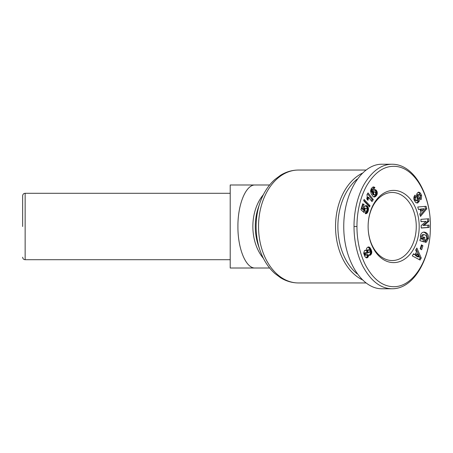 <?xml version="1.0" encoding="UTF-8"?>
<svg xmlns="http://www.w3.org/2000/svg" width="453" height="453" viewBox="0 0 453 453"><rect width="100%" height="100%" fill="white"/><g stroke="black" fill="none" stroke-linecap="round" stroke-linejoin="round"><path stroke-width="0.68" d="M255.113 184.988L230.209 184.988L230.209 268.012L255.113 268.012C245.922 268.476 237.729 248.691 237.921 226.5C237.729 204.309 245.922 184.524 255.113 184.988L269.626 184.988M362.077 173.312A56.455 39.921 90 0 0 335.543 226.5A56.455 39.921 90 0 0 362.077 279.688M22.65 226.5L22.65 195.781C22.814 194.258 23.641 193.425 25.142 193.289L230.209 193.289M368.119 226.5A34.037 24.071 -90 0 1 392.19 192.463A34.037 24.071 -90 0 1 416.262 226.5A34.037 24.071 -90 0 1 392.19 260.537A34.037 24.071 -90 0 1 368.119 226.5L368.119 226.5A36.115 25.538 -90 0 1 393.657 190.385A36.115 25.538 -90 0 1 419.195 226.5A36.115 25.538 -90 0 1 393.657 262.615A36.115 25.538 -90 0 1 368.119 226.5M420.429 193.074L421.618 195.503L421.313 199.161L420.758 199.733L419.778 197.78L420.005 197.553C420.503 196.279 420.18 195.271 419.042 194.53A0.815 0.578 90 0 0 418.974 194.524L417.802 194.524A0.815 0.578 -90 0 0 417.258 195.634L418.096 198.759A3.069 2.169 90 0 1 418.017 201.211L417.898 201.511L419.07 201.511L417.796 202.899L417.071 203.046L415.661 202.508L414.087 199.92C413.634 197.989 413.883 196.455 414.846 195.322L415.067 195.096L416.069 197.095L415.814 197.344C415.293 198.873 415.701 200.005 417.037 200.741L417.236 200.707A0.815 0.578 90 0 0 417.621 199.626L416.766 196.438A3.069 2.169 -90 0 1 416.669 194.705L417.026 193.51L418.164 192.293L418.832 192.112L420.429 193.074L419.252 193.074L418.261 192.248M421.618 195.503L420.441 195.503L419.252 193.074M420.979 199.513L420.644 199.513M425.361 239.801L425.605 239.801A1.535 1.087 90 0 0 426.381 239.343L426.839 238.176L426.086 235.407L424.093 234.597L422.473 234.643L424.093 234.597M423.646 234.643L422.043 236.642L422.236 238.34L422.977 239.258L421.766 239.229L421.064 238.34L420.871 236.642L422.473 234.643M422.236 238.34L421.064 238.34M422.977 239.258L423.323 236.987L424.829 237.446L424.144 241.942L419.903 240.656L420.152 239.003L420.848 238.997L420.401 235.741C420.882 233.454 422.122 232.23 424.127 232.078C427.128 232.587 428.583 234.626 428.481 238.193L426.364 242.129A3.783 2.673 -90 0 1 425.582 242.293A3.783 2.673 -90 0 1 425.101 242.236L425.378 239.767A1.535 1.087 90 0 0 425.605 239.801M392.19 164.235L381.919 164.235C361.5 163.986 343.606 193.182 343.759 226.5C343.606 259.818 361.5 289.014 381.919 288.765L392.19 288.765C414.212 288.833 429.948 258.47 430.293 229.926C432.06 199.252 416.114 164.286 392.19 164.235C381.568 164.252 372.236 170.906 364.195 184.184C355.594 199.422 353.901 217.293 354.031 226.5C353.957 235.254 355.322 251.189 362.706 266.024C370.854 281.081 380.684 288.657 392.19 288.765M357.14 273.855A54.796 38.748 -90 0 1 337.887 226.5A54.796 38.748 -90 0 1 357.14 179.145M366.375 250.243L366.534 248.635L367.219 247.57L368.442 246.942L369.229 247.083L370.973 249.252L371.817 252.304L370.803 254.812L369.676 255.379L368.583 254.892L368.181 256.93L366.692 257.893L365.882 257.604L364.761 256.285L363.68 253.159L364.472 250.651L366.375 250.243M366.409 250.492L364.897 250.345M365.899 250.271L365.158 250.271M367.168 257.836L366.466 257.836M366.154 257.746L367.009 256.93L367.411 254.892L368.583 254.892M367.61 257.587L366.437 257.587M367.819 257.412L366.641 257.412M368.181 256.93L367.009 256.93M368.436 256.319L367.264 256.319M368.448 256.279L367.275 256.279M368.561 255.645L367.389 255.645M369.863 255.356L369.563 255.356M369.065 255.215L370.22 254.008L370.599 251.579L369.472 248.635L367.978 247.061M370.339 255.175L369.167 255.175M370.803 254.812L369.631 254.812M371.047 254.535L369.875 254.535M371.392 254.008L370.22 254.008M371.641 253.408L370.469 253.408M371.743 252.989L370.571 252.989M371.817 252.304L370.645 252.304M371.771 251.579L370.599 251.579M371.698 251.155L370.526 251.155M371.517 250.56L370.344 250.56M371.267 249.897L370.095 249.897M370.973 249.252L369.801 249.252M370.645 248.635L369.472 248.635M370.288 248.08L369.116 248.08M369.954 247.638L368.782 247.638M369.699 247.395L368.527 247.395M369.229 247.083L368.057 247.083M368.753 246.947L368.419 246.947M364.342 254.654L364.569 252.91L366.392 252.666L365.418 253.437L365.514 254.654L364.342 254.654L364.908 255.186L366.754 254.948L367.145 253.923L366.392 252.666M365.418 254.393L364.24 254.393M365.356 253.725L364.184 253.725M365.418 253.437L364.246 253.437M365.747 252.91L364.569 252.91M365.916 252.768L364.744 252.768M365.514 254.654L366.29 255.198M366.081 255.186L364.908 255.186M365.656 254.875L364.478 254.875M370.01 250.662L369.246 249.79L368.385 250.101L367.836 251.557L368.368 252.632L369.523 252.4L370.01 250.662M368.646 252.74L367.196 252.632L366.687 251.149L367.672 249.813L369.246 249.79M368.368 252.632L367.196 252.632M367.995 252.196L366.822 252.196M367.836 251.557L366.664 251.557M367.859 251.149L366.687 251.149M368.057 250.537L366.879 250.537M368.385 250.101L367.213 250.101M368.844 249.813L367.672 249.813M366.987 194.586L368.057 192.904L373.295 199.58L371.992 201.63L368.561 197.259L367.955 200.334L366.777 198.839L367.236 196.517L366.987 194.586M368.079 199.943L367.649 199.943M368.255 199.32L367.156 199.32M367.1 199.241L367.383 197.259L368.561 197.259M368.38 198.771L367.207 198.771M368.419 198.556L367.247 198.556M368.504 197.938L367.332 197.938M371.347 200.804L372.123 199.58L367.53 193.731M373.295 199.58L372.123 199.58M369.982 205.707L369.597 206.97L363.691 200.719L364.076 199.439L369.982 205.707L368.804 205.707L363.793 200.379M368.708 206.03L368.804 205.707M371.307 188.51L373.006 187.004L374.388 187.191L374.914 187.644L373.504 189.507L372.966 189.065L372.247 189.694L372.83 192.287L373.357 190.611L374.925 189.614L376.154 190.124L377.083 191.63L377.094 194.496L376.098 196.03L374.841 196.93L373.062 196.54L371.239 193.844L370.56 190.945L371.307 188.51M374.535 197.004L374.087 197.004M374.841 196.93L373.793 196.93M373.708 196.908L375.401 195.464L376.143 193.425L375.673 191.07L374.359 189.75M375.243 196.727L374.07 196.727M375.662 196.426L374.484 196.426M376.098 196.03L374.92 196.03M376.2 195.911L375.027 195.911M376.579 195.464L375.401 195.464M376.873 194.983L375.701 194.983M377.094 194.496L375.922 194.496M377.224 194.037L376.052 194.037M377.321 193.425L376.143 193.425M377.321 192.768L376.149 192.768M377.247 192.219L376.069 192.219M377.083 191.63L375.911 191.63M376.845 191.07L375.673 191.07M376.811 191.007L375.639 191.007M376.5 190.509L375.327 190.509M376.154 190.124L374.982 190.124M375.764 189.841L374.586 189.841M375.344 189.665L374.603 189.665M372.83 192.287L371.658 192.287L371.024 190.322L371.364 189.212L372.966 189.065M372.74 192.078L371.568 192.078M372.457 191.364L371.284 191.364M372.281 190.792L371.103 190.792M372.202 190.385L371.03 190.385M372.196 190.322L371.024 190.322M372.247 189.694L371.075 189.694M372.513 189.235L371.341 189.235M372.536 189.212L371.364 189.212M372.666 189.065L373.742 187.644L372.915 187.044M374.914 187.644L373.742 187.644M374.79 187.525L373.617 187.525M374.388 187.191L373.215 187.191M373.985 186.993L373.062 186.993M373.912 186.964L373.193 186.964M375.044 194.898L375.628 194.212L375.639 193.284L375.056 192.123L374.218 191.84L373.657 192.497L373.623 193.505L374.184 194.62L375.044 194.898M374.597 194.903L373.012 194.62L372.445 193.505L372.609 192.287M374.563 194.892L373.385 194.892M374.184 194.62L373.012 194.62M373.855 194.133L372.677 194.133M373.838 194.105L372.666 194.105M373.623 193.505L372.445 193.505M373.572 192.921L372.4 192.921M373.657 192.497L372.485 192.497M373.94 192.032L372.87 192.032M372.887 191.947L374.659 191.84M374.218 191.84L373.046 191.84M360.911 209.688L362.711 203.748L364.127 204.609L362.904 208.629L363.799 209.428L364.24 207.015L365.69 205.605L367.372 206.126L368.442 208.108L367.989 211.596L367.292 212.904L366.177 213.663L365.288 213.68L365.865 211.03L366.647 210.99L367.123 210.328L367.1 209.286L366.437 208.482L365.48 208.255L365.073 208.618L364.959 210.566L364.093 212.565L360.911 209.688M363.249 211.8L363.782 210.566L363.651 209.428M364.959 210.566L363.782 210.566M364.914 210.402L363.736 210.402M364.795 209.813L363.617 209.813M364.795 209.654L363.623 209.654M364.88 209.031L363.804 209.031M363.81 208.81L364.303 208.255L365.877 208.233M365.073 208.618L363.895 208.618M365.424 208.278L364.252 208.278M365.48 208.255L364.303 208.255M366.341 211.092L365.848 211.092M366.177 213.663L365.288 213.663M365.316 213.556L366.585 212.134L367.343 209.309L366.856 206.981L365.497 205.685M366.511 213.544L365.333 213.544M366.93 213.272L365.758 213.272L366.93 213.272M367.292 212.904L366.12 212.904M367.615 212.4L366.443 212.4M367.762 212.134L366.585 212.134M367.989 211.596L366.811 211.596M368.204 210.956L367.032 210.956M368.312 210.577L367.14 210.577M368.453 209.92L367.275 209.92M368.521 209.309L367.343 209.309M368.521 208.731L367.349 208.731M368.442 208.108L367.27 208.108M368.278 207.519L367.106 207.519M368.029 206.981L366.856 206.981M367.723 206.517L366.551 206.517M367.372 206.126L366.2 206.126M366.97 205.826L365.792 205.826M366.556 205.634L365.622 205.634M363.799 209.428L362.627 209.428L361.732 208.629L362.955 204.609L362.53 204.354M362.904 208.629L361.732 208.629M364.127 204.609L362.955 204.609M356.97 226.5C356.89 234.999 358.227 250.486 365.367 264.824C372.366 277.91 380.803 285.135 390.667 286.489C412.796 289.682 430.095 259.02 430.293 229.824C432.088 199.541 415.939 165.328 392.745 166.325C382.932 166.715 374.291 173.103 366.811 185.487C358.499 200.192 356.839 217.565 356.97 226.5L354.031 226.5M418.476 209.484L417.762 206.993L426.063 206.302L426.771 208.754L420.469 216.443L419.744 213.912L421.007 212.463L420.095 209.275L418.476 209.484M415.656 250.09L416.862 248.018L421.25 258.006L420.056 260.05L412.275 255.877L413.504 253.776L415.005 254.648L416.55 251.998L415.656 250.09M421.466 244.818L422.915 245.747L421.635 249.745L420.186 248.816L421.466 244.818M424.11 225.441L429.025 225.079L429.11 227.44L421.233 228.029L421.143 225.611L426.035 221.336L420.996 221.71L420.911 219.348L428.787 218.759L428.883 221.274L424.11 225.441L422.938 225.441L427.711 221.274L427.621 218.85M418.974 194.524A0.815 0.578 90 0 0 418.43 195.634L419.274 198.759A3.069 2.169 -90 0 1 419.189 201.211L419.07 201.511M424.999 242.202A3.783 2.673 90 0 0 425.191 242.129L427.309 238.193C427.468 234.988 426.211 232.961 423.544 232.129M426.364 242.129L425.191 242.129M428.379 238.878L427.207 238.878M423.023 241.602L423.651 237.446L423.272 237.327M424.829 237.446L423.651 237.446M420.322 198.873L420.441 195.503M416.064 200.707L415.86 200.741C414.529 200.005 414.121 198.873 414.642 197.344L414.897 197.095L414.353 196.013M416.069 197.095L414.897 197.095M417.796 202.899L416.624 202.899L417.898 201.511M428.883 221.274L427.711 221.274M420.996 221.625L426.035 221.336M421.228 227.938L427.938 227.44L427.853 225.164M429.11 227.44L427.938 227.44M422.915 245.747L421.267 245.441M420.661 249.122L421.743 245.747M415.005 254.648L413.204 254.286M419.161 259.569L420.073 258.006L416.194 249.167M421.25 258.006L420.073 258.006M415.373 255.549L416.301 253.957L417.479 253.957L416.55 255.549L415.373 255.549L417.689 256.902L418.866 256.902L417.479 253.957M416.55 255.549L418.866 256.902M418.436 209.343L420.095 209.275M420.163 215.379L425.594 208.754L424.92 206.398M426.771 208.754L425.594 208.754M421.126 210.973L420.577 209.06L424.24 208.737L421.754 209.06L422.298 210.973L421.126 210.973M421.754 209.06L420.577 209.06M422.298 210.973L424.24 208.737M259.96 250.181L258.369 245.526A43.641 30.861 -90 0 1 255.282 226.5A43.641 30.861 -90 0 1 258.369 207.474L259.96 202.819A54.326 38.414 90 0 0 256.121 226.5A54.326 38.414 90 0 0 259.96 250.181C263.238 259.699 268.182 267.457 274.807 273.453L280.724 277.848C286.29 281.217 292.202 282.915 298.459 282.955A56.455 39.921 -90 0 1 258.538 226.5A56.455 39.921 -90 0 1 298.459 170.045L365.82 170.045M263.425 194.609A41.512 29.354 90 0 0 252.859 226.5A41.512 29.354 90 0 0 263.425 258.391M22.65 257.219C22.814 258.742 23.641 259.575 25.142 259.711L25.142 193.289M428.481 238.193L427.309 238.193M415.814 197.344L414.642 197.344M419.189 201.211L418.017 201.211M419.274 198.759L418.096 198.759M418.43 195.634L417.258 195.634M417.037 200.741L415.86 200.741M25.142 259.711L230.209 259.711M255.113 268.012L269.626 268.012M298.459 170.045C292.168 170.085 286.234 171.8 280.65 175.198L274.745 179.598C268.153 185.588 263.227 193.329 259.96 202.819M298.459 282.955L365.82 282.955"/></g></svg>
